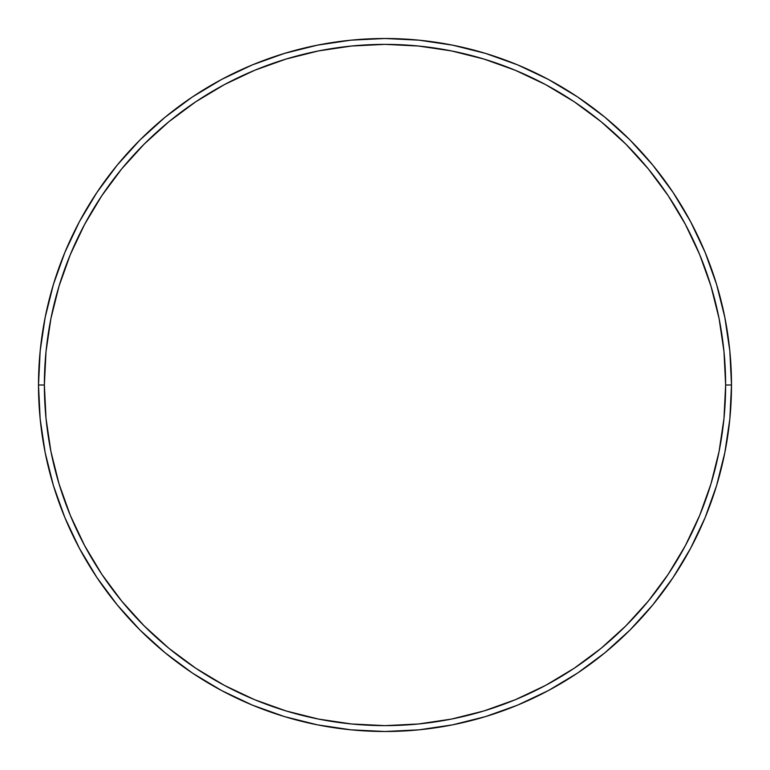 <?xml version="1.0" encoding="UTF-8"?>
<svg xmlns="http://www.w3.org/2000/svg" width="770" height="770" viewBox="0 0 770 770"><rect width="100%" height="100%" fill="white"/><g stroke="black" fill="none" stroke-linecap="round" stroke-linejoin="round"><path stroke-width="1.16" d="M38.5 385L44.371 385A340.629 340.629 0 0 1 385 44.371A340.629 340.629 0 0 1 725.629 385L731.5 385A346.5 346.5 0 0 0 385 38.5A346.5 346.5 0 0 0 38.5 385A346.5 346.5 0 0 1 385 38.5A346.5 346.5 0 0 1 731.5 385A346.5 346.5 0 0 1 385 731.5A346.5 346.5 0 0 1 38.5 385L40.165 351.033L45.161 317.404L53.419 284.419L64.873 252.396L79.416 221.664L96.895 192.49L117.156 165.184L139.986 139.986L165.184 117.156L192.49 96.895L221.664 79.416L252.396 64.873L284.419 53.419L317.404 45.161L351.033 40.165L385 38.5L418.967 40.165L452.596 45.161L485.581 53.419L517.604 64.873L548.336 79.416L577.51 96.895L604.816 117.156L630.014 139.986L652.845 165.184L673.105 192.49L690.584 221.664L705.128 252.396L716.581 284.419L724.84 317.404L729.835 351.033L731.5 385L729.835 418.967L724.84 452.596L716.581 485.581L705.128 517.604L690.584 548.336L673.105 577.51L652.845 604.816L630.014 630.014L604.816 652.845L577.51 673.105L548.336 690.584L517.604 705.128L485.581 716.581L452.596 724.84L418.967 729.835L385 731.5L351.033 729.835L317.404 724.84L284.419 716.581L252.396 705.128L221.664 690.584L192.49 673.105L165.184 652.845L139.986 630.014L117.156 604.816L96.895 577.51L79.416 548.336L64.873 517.604L53.419 485.581L45.161 452.596L40.165 418.967L38.5 385A346.5 346.5 0 0 0 385 731.5A346.5 346.5 0 0 0 731.5 385L725.629 385L723.983 351.611L719.084 318.549L710.96 286.122L699.699 254.649L685.406 224.426L668.225 195.753L648.311 168.909L625.856 144.144L601.091 121.689L574.247 101.775L545.574 84.594L515.351 70.301L483.878 59.04L451.451 50.916L418.389 46.017L385 44.371L351.611 46.017L318.549 50.916L286.122 59.04L254.649 70.301L224.426 84.594L195.753 101.775L168.909 121.689L144.144 144.144L121.689 168.909L101.775 195.753L84.594 224.426L70.301 254.649L59.04 286.122L50.916 318.549L46.017 351.611L44.371 385L46.017 418.389L50.916 451.451L59.04 483.878L70.301 515.351L84.594 545.574L101.775 574.247L121.689 601.091L144.144 625.856L168.909 648.311L195.753 668.225L224.426 685.406L254.649 699.699L286.122 710.96L318.549 719.084L351.611 723.983L385 725.629L418.389 723.983L451.451 719.084L483.878 710.96L515.351 699.699L545.574 685.406L574.247 668.225L601.091 648.311L625.856 625.856L648.311 601.091L668.225 574.247L685.406 545.574L699.699 515.351L710.96 483.878L719.084 451.451L723.983 418.389L725.629 385A340.629 340.629 0 0 1 385 725.629A340.629 340.629 0 0 1 44.371 385L38.5 385"/></g></svg>

